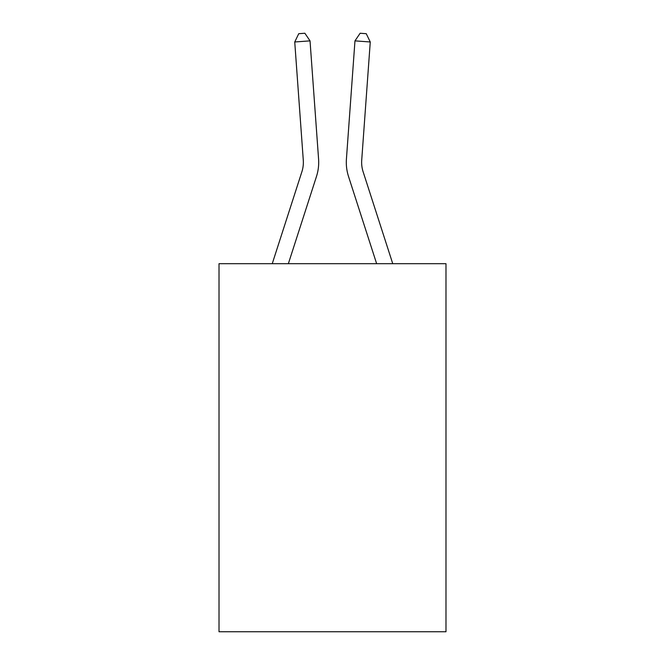 <?xml version="1.0" encoding="UTF-8"?>
<svg xmlns="http://www.w3.org/2000/svg" width="665" height="665" viewBox="0 0 665 665"><rect width="100%" height="100%" fill="white"/><g stroke="black" fill="none" stroke-linecap="round" stroke-linejoin="round"><path stroke-width="1" d="M445.982 263.689L445.982 631.75L219.018 631.75L219.018 263.689L445.982 263.689M318.577 159.035L310.031 40.873L318.577 159.035A46.01 46.01 0 0 1 316.482 176.466L288.361 263.689M392.749 263.689L363.115 171.761A30.673 30.673 0 0 1 361.718 160.14L370.264 41.978L354.969 40.873L346.423 159.035A46.01 46.01 0 0 0 348.518 176.466L376.639 263.689M272.251 263.689L301.885 171.761A30.673 30.673 0 0 0 303.282 160.14L294.736 41.978L298.751 33.691L304.869 33.25L310.031 40.873L294.736 41.978M301.885 171.761A30.673 30.673 0 0 0 303.282 160.14A30.673 30.673 0 0 1 301.885 171.761A30.673 30.673 0 0 0 303.282 160.14A30.673 30.673 0 0 1 301.885 171.761A30.673 30.673 0 0 0 303.282 160.14A30.673 30.673 0 0 1 301.885 171.761A30.673 30.673 0 0 0 303.282 160.14A30.673 30.673 0 0 1 301.885 171.761A30.673 30.673 0 0 0 303.282 160.14A30.673 30.673 0 0 1 301.885 171.761M363.115 171.761A30.673 30.673 0 0 1 361.718 160.14A30.673 30.673 0 0 0 363.115 171.761A30.673 30.673 0 0 1 361.718 160.14A30.673 30.673 0 0 0 363.115 171.761A30.673 30.673 0 0 1 361.718 160.14A30.673 30.673 0 0 0 363.115 171.761A30.673 30.673 0 0 1 361.718 160.14A30.673 30.673 0 0 0 363.115 171.761A30.673 30.673 0 0 1 361.718 160.14A30.673 30.673 0 0 0 363.115 171.761A30.673 30.673 0 0 1 361.718 160.14M370.264 41.978L366.249 33.691L360.131 33.25L354.969 40.873L346.423 159.035"/></g></svg>
